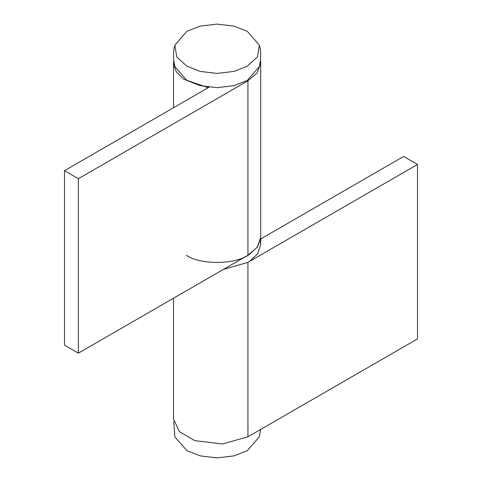 <?xml version="1.0" encoding="UTF-8"?>
<svg xmlns="http://www.w3.org/2000/svg" width="482" height="482" viewBox="0 0 482 482"><rect width="100%" height="100%" fill="white"/><g stroke="black" fill="none" stroke-linecap="round" stroke-linejoin="round"><path stroke-width="0.72" d="M209.068 87.224L64.498 170.688L78.373 178.702L247.935 80.801L257.207 72.884L260.708 63.003L260.473 60.395M173.743 60.395L173.544 63.998L176.316 71.89L183.781 79.235L208.061 87.628L208.242 87.128M64.498 170.688L64.498 345.124L78.373 353.137L247.935 255.237L257.207 247.32L260.708 237.439L257.683 246.645L249.76 254.122C236.764 264.552 200.861 265.401 186.275 255.237M78.373 353.137L78.373 178.702M260.268 241L260.708 244.561L257.683 253.767L249.76 261.238L247.935 262.359L223.274 269.48L247.935 262.359L247.935 436.794L222.515 443.976L194.812 440.626L179.425 431.661L173.508 418.997L173.508 298.213M260.575 429.498L259.376 436.794L247.314 450.676L234.071 455.87L217.105 457.9L200.138 455.87L186.902 450.676L174.833 436.794L173.743 421.599M186.902 66.203L176.81 56.954L174.833 45.206L186.902 31.324L200.138 26.13L217.105 24.1L234.071 26.13L247.314 31.324L259.376 45.206L257.406 56.954L247.314 66.203L234.071 71.396L217.105 73.427L200.138 71.396L186.902 66.203M259.376 45.206C261.142 51.249 261.142 58.37 259.376 66.564L247.314 80.446L234.071 85.639L217.105 87.67L200.138 85.639L186.902 80.446L174.833 66.564C173.074 58.37 173.074 51.249 174.833 45.206M260.708 238.97L403.627 156.451L417.502 164.464L417.502 338.9L247.935 436.794M417.502 164.464L247.935 262.359M247.935 255.237L247.935 80.801M260.708 63.003L260.708 244.561M173.508 63.003L173.508 107.757"/></g></svg>
